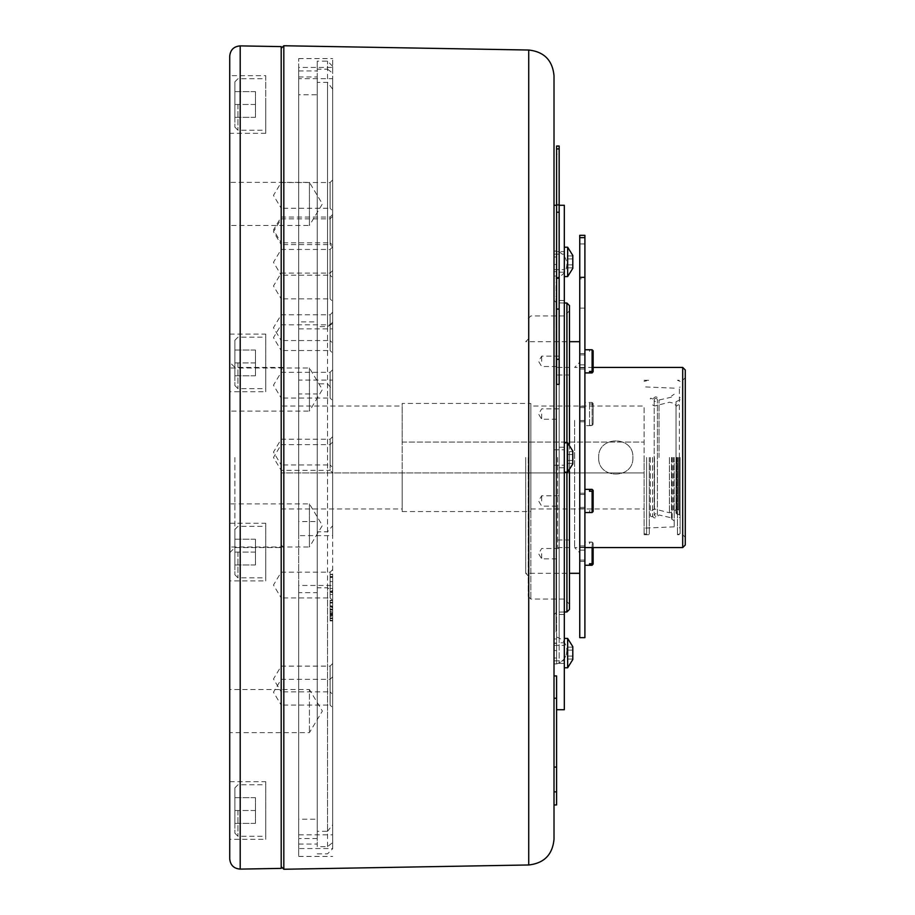 <?xml version="1.0" encoding="UTF-8"?>
<svg xmlns="http://www.w3.org/2000/svg" width="915" height="915" viewBox="0 0 915 915"><rect width="100%" height="100%" fill="white"/><g stroke="black" fill="none" stroke-linecap="round" stroke-linejoin="round"><path stroke-width="0.69" stroke-dasharray="4.58 3.43" d="M564.315 261.896L564.315 254.176L564.315 261.896M554.01 261.896L554.01 269.616L554.01 261.896M564.315 457.5L564.315 300.497L564.315 457.5M554.01 457.5L554.01 205.28L554.01 457.5M564.315 653.104L564.315 645.384L564.315 653.104M554.01 653.104L554.01 660.824L554.01 653.104M265.762 133.316L229.722 133.316L229.722 75.659L265.762 75.659L265.762 133.316L265.762 75.659M229.722 391.734L229.722 334.089L229.722 391.734L265.762 391.734L265.762 334.089L265.762 391.734M229.722 839.341L229.722 781.685L229.722 839.341L265.762 839.341L265.762 781.685L265.762 839.341M229.722 580.911L229.722 523.266L229.722 580.911L265.762 580.911L265.762 523.266L265.762 580.911M592.108 512.537L589.535 512.114L589.535 510.639L592.108 510.639L592.108 489.365M584.902 512.537L584.902 489.365L584.902 512.537M592.108 510.639A1146.587 1044.873 180 0 0 593.137 509.689L593.137 511.165A1146.587 1044.873 -0 0 1 592.108 512.114M589.535 510.639L589.535 512.114M593.137 509.689L593.137 490.394M592.108 372.92L592.108 351.269L589.535 351.269L589.535 349.999L592.108 349.759M584.902 372.92L584.902 349.759L584.902 372.92M592.108 349.999A1146.587 1072.677 -0 0 1 593.137 350.971L593.137 352.252A1146.587 1072.689 180 0 0 592.108 351.269M589.535 349.999L589.535 351.269M593.137 371.89L593.137 352.252M589.535 424.114L589.535 425.384L592.108 425.384L592.108 403.984L589.535 403.984L589.535 402.714L592.108 402.463L592.108 424.114L589.535 424.114L589.535 402.714M584.902 425.635L584.902 402.463L584.902 425.635L592.108 425.635L593.137 424.606L593.137 404.956L593.137 424.606M592.108 425.384A1146.587 1072.689 0 0 0 593.137 424.411M592.108 403.984A1146.587 1072.689 180 0 1 593.137 404.956M589.535 425.384L589.535 403.984M593.137 403.687L593.137 423.142L593.137 403.687A1146.587 1072.677 0 0 0 592.108 402.714M593.137 423.142A1146.587 1072.677 180 0 1 592.108 424.114M592.108 565.241L592.108 543.59L589.535 543.59L589.535 542.321L592.108 542.08L592.108 547.582M584.902 565.241L584.902 542.08L584.902 565.241M592.108 542.321A1146.587 1072.677 0 0 1 593.137 543.293L593.137 544.574A1146.587 1072.689 180 0 0 592.108 543.59M589.535 542.321L589.535 543.59M593.137 564.212L593.137 544.574M593.137 543.293L593.137 547.582M584.902 235.315L584.902 637.663M579.755 235.315L579.755 637.663M579.755 278.835L579.755 277.337L579.755 278.835L584.902 278.835L584.902 277.337L584.902 278.835M579.755 505.194L579.755 341.684L579.755 505.194M584.902 544.185L584.902 364.845L584.902 544.185M584.902 308.092L579.755 308.092M579.755 544.185L579.755 364.845L579.755 544.185M579.755 418.292L579.755 552.729L579.755 418.292M525.702 457.5L525.702 573.316L525.702 457.5M574.609 420.408L574.609 547.582L574.609 420.408M652.589 457.5L652.589 515.991L652.589 457.5M650.336 457.5L650.336 515.991L650.336 457.5M654.5 457.5L654.5 508.969L654.5 457.5M676.631 457.5L676.631 508.969L676.631 457.5M678.415 457.5L678.415 510.09L678.415 457.5M680.131 457.5L680.131 533.639L680.131 457.5M679.388 457.5L679.388 387.274L679.388 457.5M659.029 457.5L659.029 400.015L659.029 457.5M671.519 457.5L671.519 518.965L671.519 457.5M674.206 457.5L674.206 526.834L674.206 457.5M677.455 457.5L677.455 534.715L677.455 457.5M644.091 457.5L644.091 534.715L644.091 457.5M556.583 612.444L556.068 302.556L556.583 612.444M556.583 304.146L556.068 297.284L556.068 304.146M556.583 291.691L556.068 297.02L556.583 291.691M556.583 283.936L556.068 277.337L556.583 283.936M556.583 325.614L556.068 324.207L556.583 325.614M556.583 322.812L556.068 317.368L556.068 322.823M556.583 315.503L556.068 309.579L556.583 315.503M556.583 302.705L556.068 300.989L556.583 302.705M556.583 300.074L556.068 298.427L556.068 300.989L556.583 300.074M556.583 297.089L556.068 292.674L556.068 297.089M556.583 290.078L556.583 291.164L556.068 289.54L556.068 291.164L556.068 289.54L556.583 290.078M566.888 650.531A13.851 13.851 0 0 1 556.583 663.913L554.01 663.913L556.583 663.913L554.01 663.913L554.01 251.087L554.01 276.056L554.01 251.087L556.583 251.087L556.583 663.913L556.583 251.087L554.01 251.087L554.01 663.913L556.583 663.913L556.583 650.531L556.583 663.913C563.034 661.774 566.465 657.313 566.888 650.531A13.851 13.851 0 0 0 556.583 637.149M556.068 277.577L556.068 278.206M556.583 310.494L556.068 314.611L556.068 309.59L556.583 310.494M556.583 304.054L556.068 307.806L556.068 304.043M556.583 297.284L556.583 298.931L556.583 297.284M556.583 295.225L556.068 294.321L556.583 295.225M556.583 277.577L556.583 282.884M556.583 278.206L556.583 282.746M556.583 498.24L556.583 492.808L556.068 498.24M556.583 489.639L556.583 493.585M556.583 487.432L556.583 478.213L556.068 489.033L556.068 478.213L556.068 489.033L556.068 478.213L556.068 489.033L556.068 481.999L556.583 487.432M556.583 483.154L556.068 484.813L556.583 483.154M556.583 480.844L556.583 481.931L556.068 480.306L556.068 481.931L556.068 480.306L556.583 480.844M556.068 471.168L556.068 474.176M556.583 537.414L556.068 541.84L556.068 535.298L556.068 541.84L556.583 537.414M556.583 534.817L556.583 535.904L556.068 534.28L556.068 535.904L556.068 534.28L556.583 534.817M556.583 527.498L556.068 520.555L556.068 527.498M556.583 520.063L556.583 513.773L556.583 521.058L556.068 513.773L556.068 520.063M556.583 507.905L556.068 506.498L556.583 507.905M556.583 500.951L556.068 505.377L556.583 500.951M556.583 499.316L556.068 496.628L556.068 499.316M556.583 496.685L556.068 495.038L556.068 497.6L556.583 496.685M556.583 492.625L556.583 493.551M556.068 493.551L556.583 488.587M556.583 485.968L556.583 481.599M556.583 480.249L556.068 474.816L556.068 480.261M556.583 473.066C556.583 466.456 556.583 466.456 556.583 473.066C556.583 466.456 556.583 466.456 556.583 473.066C556.583 465.186 556.583 465.186 556.583 473.066C556.583 465.186 556.583 465.186 556.583 473.066L556.068 473.066C556.068 466.456 556.068 466.456 556.068 473.066C556.068 466.456 556.068 466.456 556.068 473.066C556.068 465.186 556.068 465.186 556.068 473.066C556.068 465.186 556.068 465.186 556.068 473.066L556.583 473.066M556.583 328.817L556.068 632.517L556.583 328.817M556.068 375.779L556.068 611.918L556.068 303.082L556.583 611.918L556.583 375.779M556.583 460.073L556.068 454.927L556.583 460.073M556.583 382.893L556.068 387.205L556.068 379.153L556.068 387.205L556.583 382.893M556.583 400.324L556.583 387.983L556.068 400.324M556.068 407.564L556.068 404.556M556.583 423.988L556.583 411.624L556.068 423.988M556.583 430.199L556.068 434.511L556.068 426.47L556.068 434.511L556.583 430.199M556.583 440.161L556.583 435.906L556.583 443.032L556.068 440.161M556.583 447.023L556.068 443.066L556.583 447.023M556.583 449.757L556.068 444.473L556.583 449.757M556.068 477.378L556.583 465.987M556.583 468.743L556.583 477.378M556.583 494.866L556.583 501.695L556.068 494.866M556.583 511.405L556.583 504.279L556.068 511.405M556.583 521.504L556.583 512.183L556.068 521.504M556.583 518.839L556.583 511.771L556.068 518.839M556.068 511.771L556.068 514.745L556.583 511.771M556.583 371.639L556.583 368.585L556.068 371.639M556.583 379.679L556.583 377.826L556.068 379.679M556.583 385.021L556.068 382.447L556.068 385.021M556.583 388.315L556.583 386.771L556.068 388.315M556.583 386.222L556.068 388.852L556.583 386.222M556.583 390.362L556.068 392.821L556.068 389.813L556.583 390.362M556.583 397.099L556.068 394.525L556.068 397.099M556.583 403.687L556.068 401.079L556.068 403.687M556.583 405.78L556.583 404.556M556.583 409.909L556.068 408.399L556.068 410.938L556.583 409.909M556.583 408.399L556.583 409.371L556.583 408.399M556.583 414.003L556.583 412.459L556.068 414.003M556.583 411.922L556.068 414.552L556.583 411.922M556.583 415.216L556.068 419.573L556.583 415.216M556.068 420.694L556.068 416.691L556.583 420.694M556.068 421.678L556.583 424.972L556.583 421.678M556.583 425.91L556.068 429.375L556.583 425.91M556.583 434.339L556.068 430.313L556.583 434.339M556.068 435.403L556.583 438.697L556.583 435.403M556.583 440.79L556.583 443.512M556.583 446.04L556.068 444.393L556.068 446.074M556.583 447.79L556.068 451.358L556.583 447.79M556.583 455.99L556.583 451.758L556.068 455.99M556.583 459.81L556.068 462.498L556.583 459.81M556.583 466.581L556.068 463.345L556.068 466.604M556.068 470.39L556.068 468.777M556.583 468.011L556.583 470.39M556.583 473.57L556.583 471.168M556.068 472.403L556.068 469.91L556.583 472.403M556.068 474.153L556.068 473.57M556.583 478.305L556.068 475.743L556.068 478.305M556.583 483.017L556.068 486.471L556.583 483.017M556.583 492.464L556.068 494.924L556.068 491.915L556.583 492.464M556.583 506.578L556.583 503.513L556.068 506.578M556.583 511.279L556.068 508.706L556.068 511.279M556.583 513.841L556.068 512.32L556.068 514.859L556.583 513.841M556.583 512.32L556.583 513.304L556.583 512.32M556.583 526.422L556.583 524.878L556.068 526.422M556.583 524.329L556.068 526.96L556.583 524.329M556.583 528.481L556.583 529.693L556.068 527.932L556.068 529.693L556.068 527.932L556.583 528.481M556.583 534.383L556.068 533.422L556.583 534.383M556.583 542.561L556.068 539.953L556.068 542.561M556.583 546.392L556.068 543.43M556.068 546.392L556.583 543.43M556.583 395.909L556.583 392.375L556.068 395.909M556.583 403.435L556.068 401.719L556.583 403.435M556.583 419.573L556.583 416.039L556.068 419.573M556.583 466.044L556.068 463.882L556.068 468.011M556.583 482.022L556.068 485.51M556.068 482.022L556.068 485.488M556.068 495.964L556.583 497.749L556.068 495.964M556.583 401.079L556.583 403.138L556.068 401.045M556.583 407.518L556.068 405.78M556.068 440.79L556.068 443.512M556.583 442.723L556.583 440.504L556.068 442.723M556.583 450.809L556.583 448.327L556.068 450.809M556.068 485.968L556.068 481.599M556.583 533.193L556.068 533.193C556.068 530.243 556.068 530.243 556.068 533.193C556.068 530.243 556.068 530.243 556.068 533.193L556.583 533.193C556.583 530.243 556.583 530.243 556.583 533.193C556.583 530.243 556.583 530.243 556.583 533.193M556.583 539.953L556.583 542.012L556.068 539.976M554.01 271.938L554.01 257.012L554.01 264.469L556.583 264.469L556.583 251.087L556.583 276.056L556.583 264.469L554.01 264.469L554.01 271.938L556.583 271.938L556.583 257.012L556.583 271.938M554.01 251.087L556.583 251.087L554.01 251.087M554.01 657.988L554.01 643.062L554.01 650.531L556.583 650.531L556.583 638.945L556.583 650.531L554.01 650.531L554.01 657.988L556.583 657.988L556.583 643.062L556.583 657.988M556.583 292.617L556.068 296.105L556.583 292.617M556.583 318.283L556.068 321.908L556.068 318.26M556.583 289.163L556.068 289.163C556.068 284.199 556.068 284.199 556.068 289.163C556.068 284.199 556.068 284.199 556.068 289.163L556.583 289.163C556.583 284.199 556.583 284.199 556.583 289.163C556.583 284.199 556.583 284.199 556.583 289.163M556.583 282.426L556.583 278.252L556.068 282.426M556.583 307.806L556.068 303.128L556.583 307.806M556.583 497.337L556.583 493.688L556.068 497.348M556.583 485.716L556.068 484.813L556.068 485.716M556.583 479.929L556.068 479.929C556.068 474.965 556.068 474.965 556.068 479.929C556.068 474.965 556.068 474.965 556.068 479.929L556.583 479.929C556.583 474.965 556.583 474.965 556.583 479.929C556.583 474.965 556.583 474.965 556.583 479.929M556.583 472.872L556.583 468.697L556.068 472.872M556.583 533.903L556.068 533.903C556.068 528.95 556.068 528.95 556.068 533.903C556.068 528.95 556.068 528.95 556.068 533.903L556.583 533.903C556.583 528.95 556.583 528.95 556.583 533.903C556.583 528.95 556.583 528.95 556.583 533.903M556.068 489.639L556.068 488.587M556.068 492.625L556.068 490.657M556.068 493.585L556.068 490.634M556.583 479.334L556.583 475.686L556.068 479.346M556.583 456.985L556.068 329.331L556.068 632.002L556.068 329.331L556.068 632.002L556.068 329.331L556.583 456.985M566.888 264.469A13.851 13.851 0 0 1 556.583 277.851C563.034 275.712 566.465 271.252 566.888 264.469A13.851 13.851 0 0 0 556.583 251.087M528.275 457.5L528.275 596.477L528.275 457.5M569.462 443.981L569.462 471.019M569.462 609.39L569.462 305.61M569.462 457.5L569.462 604.197L569.462 457.5M564.315 251.602L564.315 272.19L564.315 251.602L559.157 251.602L559.157 457.5L559.157 251.602L559.157 272.19L559.157 251.602L554.01 251.602M564.315 642.81L564.315 663.398L564.315 642.81L559.157 642.81L559.157 663.398L559.157 457.5L559.157 642.81M564.315 447.206L564.315 467.794L564.315 447.206L559.157 447.206L559.157 467.794L559.157 447.206L559.157 467.794L559.157 447.206L564.315 447.206M554.01 767.09L554.01 698.225L554.01 767.09L556.583 767.09L556.583 804.948M556.583 767.09L556.583 675.933L556.583 709.72L556.583 675.933L554.01 675.933M556.537 728.249L556.583 714.867L556.537 728.249M556.537 736.026L556.537 787.598L556.583 736.026M556.583 765.581L556.583 784.029L556.583 765.581M556.537 784.029L556.537 765.581L556.583 784.029M556.537 738.725L556.537 789.508M556.583 789.508L556.583 738.725M556.583 753.079L556.583 777.761L556.583 753.079M556.537 751.615L556.537 783.583L556.537 751.615M556.537 753.079L556.537 777.761L556.537 753.079M556.583 751.615L556.583 783.583L556.583 751.615M554.01 791.852L554.01 804.948L554.01 791.852L556.583 791.852M559.157 384.369L559.157 154.178L556.583 154.178L556.583 212.555L559.157 212.555M556.583 384.369L556.583 212.555M556.583 146.045L556.583 154.178M559.157 146.045L559.157 154.178M559.111 265.236L559.111 254.679L559.157 265.236M559.111 209.775L559.111 156.659L559.157 209.775M559.111 208.597L559.111 241.903L559.157 208.597M559.111 276.685L559.111 217.152L559.157 276.685M559.111 303.608L559.111 264.206L559.157 303.608M559.157 663.398L564.315 663.398M564.315 205.28L564.315 709.72M564.315 442.826L564.315 472.174L564.315 442.826L564.315 472.174L564.315 442.826L567.655 442.826L567.655 472.174L567.655 442.826L567.655 472.174L564.315 472.174M564.315 638.43L564.315 667.778L564.315 638.43M564.315 247.222L564.315 276.57L564.315 247.222M559.157 457.5L559.157 300.497L559.157 457.5M572.801 460.474L567.403 460.474L567.403 451.553L567.403 463.447L567.403 460.474L572.801 460.474L572.801 463.447L572.801 454.526L572.801 463.447L567.403 463.447L567.403 460.474L572.801 460.474L572.801 451.553L572.801 460.474L567.403 460.474L567.403 454.526L572.801 454.526L572.801 451.553L572.801 454.526L567.403 454.526L567.403 451.553L572.801 451.553L567.403 451.553L567.403 463.447L572.801 463.447M567.655 472.174L572.801 463.939L572.801 451.061L572.801 463.939L572.801 451.061L567.655 442.826M567.403 656.078L567.403 647.157L567.403 659.052L567.403 656.078L572.801 656.078L572.801 659.052L572.801 656.078L567.403 656.078M567.403 659.052L572.801 659.052M567.403 647.157L572.801 647.157L572.801 650.13L567.403 650.13L572.801 650.13L572.801 656.078M567.655 638.43L567.655 667.778M572.801 646.665L572.801 659.532M567.403 454.526L572.801 454.526L567.403 454.526M567.403 264.87L567.403 255.948L567.403 267.843L567.403 264.87L572.801 264.87L572.801 258.922L572.801 264.87L567.403 264.87M567.403 267.843L572.801 267.843M567.403 258.922L572.801 258.922L572.801 255.948L572.801 258.922L567.403 258.922M567.403 255.948L572.801 255.948M567.655 247.222L567.655 276.57M572.801 255.468L572.801 268.335M234.869 457.5L234.869 547.582L234.869 457.5M283.776 457.5L283.776 367.418L283.776 457.5M281.202 868.392L281.202 46.608M281.202 457.5L281.202 866.677L281.202 457.5M229.722 858.819L229.722 56.181M229.722 457.5L229.722 552.729L229.722 362.271L234.869 367.418L283.776 367.418L281.202 369.992M229.722 225.479L229.722 182.371L229.722 225.479L309.43 225.479L309.43 182.371L309.43 225.479L322.377 203.931L309.43 182.371L229.722 182.371M229.722 411.11L229.722 368.002L229.722 411.11L309.43 411.11L309.43 368.002L309.43 411.11L322.377 389.55L309.43 368.002L229.722 368.002M229.722 546.998L229.722 503.891L229.722 546.998L309.43 546.998L309.43 503.891L309.43 546.998L322.377 525.45L309.43 503.891L229.722 503.891M229.722 732.629L229.722 689.521L309.43 689.521L309.43 732.629L309.43 689.521L322.377 711.069L309.43 732.629L229.722 732.629M554.01 839.238L554.01 75.762M598.673 457.5C597.655 479.563 633.901 479.54 632.894 457.511C633.912 435.449 597.655 435.437 598.673 457.5C597.655 435.437 633.901 435.449 632.894 457.489C633.935 479.529 597.667 479.586 598.673 457.5M402.165 442.059L644.091 442.059L402.165 442.059L402.165 403.446L530.849 403.446L530.849 442.059L530.849 406.031L644.091 406.031L644.091 472.941L281.202 472.941L281.202 406.031L402.165 406.031L402.165 442.059M530.849 508.969L644.091 508.969L644.091 472.941L530.849 472.941L530.849 508.969L530.849 406.031M281.202 406.031L281.202 508.969L281.202 472.941L530.849 472.941L530.849 511.554L530.849 403.446M685.278 545.008L685.278 369.992M682.704 547.582L682.704 367.418M682.704 457.5L682.704 534.715L682.704 457.5M685.278 457.5L685.278 537.288L685.278 457.5M644.091 508.969L644.091 406.031M281.202 508.969L402.165 508.969L402.165 472.941L402.165 511.554L402.165 403.446M402.165 508.969L402.165 406.031M255.468 564.955L255.468 552.088L255.468 564.955L234.869 564.955L234.869 552.088L234.869 564.955L255.468 564.955M255.468 539.221L255.468 552.088L255.468 539.221L234.869 539.221L234.869 552.088L234.869 539.221L255.468 539.221M255.468 552.088L234.869 552.088L234.869 574.734L234.869 529.442L234.869 552.088L255.468 552.088M237.957 552.088L237.957 577.822L237.957 552.088M265.762 552.088L265.762 577.822L265.762 552.088M255.468 823.386L255.468 810.518L255.468 823.386L234.869 823.386L234.869 810.518L234.869 823.386L255.468 823.386M255.468 797.651L255.468 810.518L255.468 797.651L234.869 797.651L234.869 810.518L234.869 797.651L255.468 797.651M255.468 810.518L234.869 810.518L234.869 833.165L234.869 787.872L234.869 810.518L255.468 810.518M237.957 810.518L237.957 836.253L237.957 810.518M265.762 810.518L265.762 836.253L265.762 810.518M255.468 375.779L255.468 362.912L255.468 375.779L234.869 375.779L234.869 362.912L234.869 375.779L255.468 375.779M255.468 350.045L255.468 362.912L255.468 350.045L234.869 350.045L234.869 362.912L234.869 350.045L255.468 350.045M255.468 362.912L234.869 362.912L234.869 385.558L234.869 340.266L234.869 362.912L255.468 362.912M237.957 362.912L237.957 388.646L237.957 362.912M265.762 362.912L265.762 388.646L265.762 362.912M255.468 117.349L255.468 104.482L255.468 117.349L234.869 117.349L234.869 104.482L234.869 117.349L255.468 117.349M255.468 91.614L255.468 104.482L255.468 91.614L234.869 91.614L234.869 104.482L234.869 91.614L255.468 91.614M255.468 104.482L234.869 104.482L234.869 127.128L234.869 81.835L234.869 104.482L255.468 104.482M237.957 104.482L237.957 130.216L237.957 104.482M265.762 104.482L265.762 130.216L265.762 104.482M332.671 89.144L327.524 82.384L317.231 82.384L317.231 94.76L298.702 94.76L298.702 78.713L332.671 78.713L332.671 535.618L298.702 535.618L298.702 521.539L317.231 521.539L317.231 531.809L327.524 531.809L332.671 525.748M298.702 535.618L298.702 78.713M298.702 94.76L298.702 521.539M317.231 94.76L317.231 521.539M317.231 82.384L317.231 531.809M327.524 531.809L327.524 82.384M332.671 78.713L332.671 535.618M327.524 383.82L332.671 389.779L332.671 380.091L298.702 380.091L298.702 393.953L317.231 393.953L317.231 383.82L327.524 383.82L327.524 831.312L317.231 831.312L317.231 819.234L298.702 819.234L298.702 834.812L332.671 834.812L332.671 824.758L327.524 831.312M332.671 834.812L332.671 380.091M332.671 389.779L332.671 824.758M317.231 831.312L317.231 383.82M317.231 819.234L317.231 393.953M298.702 819.234L298.702 393.953M298.702 380.091L298.702 834.812M298.702 848.56L298.702 838.552L317.231 838.552L317.231 846.661L327.524 846.661L332.671 842.532L332.671 848.56L298.702 848.56L298.702 856.429L298.702 585.451L332.671 585.451L332.671 590.999L327.524 587.807L317.231 587.807L317.231 592.657L298.702 592.657L298.702 585.451M332.671 585.451L332.671 848.56M332.671 842.532L332.671 590.999M317.231 587.807L317.231 846.661M317.231 592.657L317.231 838.552M327.524 846.661L327.524 587.807M298.702 592.657L298.702 838.552M332.671 592.211L332.671 576.953L332.671 592.211L330.098 592.222L332.671 592.211L330.098 592.211L330.098 576.953L332.671 576.953M332.671 574.62L332.671 594.556L332.671 574.62L332.671 594.556L332.671 574.62L332.671 594.556L332.671 574.62L330.098 574.62L330.098 594.556L332.671 594.556L330.098 594.556L330.098 574.62L330.098 594.556L330.098 577.479L330.098 594.556L332.671 594.556L330.098 594.556L332.671 594.556L330.098 594.556L332.671 594.556L330.098 594.556L330.098 574.62L332.671 574.62L330.098 574.631L330.098 591.628L330.098 574.62L330.098 594.556L332.671 594.556L330.098 594.556L330.098 574.62L332.671 574.62L330.098 574.62M330.098 592.211L330.098 576.953M332.671 589.077L332.671 592.634L330.098 592.634L330.098 588.471L332.671 588.471L332.671 574.265L330.098 574.277L330.098 581.025L332.671 581.025L332.671 594.864L330.098 594.842L330.098 576.507L332.671 576.519L332.671 581.643L330.098 581.643L330.098 581.025L330.098 589.077L332.671 589.077M332.671 614.914L332.671 600.32L332.671 618.654L332.671 614.628L330.098 614.628L332.671 614.914M330.098 602.985L330.098 620.667L330.098 600.64L332.671 600.64L332.671 620.667L332.671 600.32L332.671 620.667L332.671 600.64L330.098 600.64L330.098 616.275L332.671 616.275L330.098 616.275L330.098 613.313L330.098 615.669L332.671 615.669L330.098 615.669L330.098 620.667L332.671 620.667L330.098 620.667L332.671 620.667L330.098 620.667L330.098 602.322L330.098 606.062L332.671 606.062L332.671 620.301L332.671 612.593L332.671 613.828L330.098 613.828L330.098 612.593L332.671 612.593L332.671 605.879L330.098 605.879L330.098 600.309L330.098 620.667L330.098 600.32L330.098 607.057L332.671 607.057L332.671 600.286L332.671 610.477L332.671 602.322L330.098 602.322L330.098 618.654L330.098 614.491L332.671 614.491L332.671 618.643L332.671 610.488L332.671 620.667L330.098 620.667L330.098 600.64L332.671 600.64L330.098 600.64L330.098 620.576L330.098 600.64L332.671 600.64L330.098 600.64L330.098 620.576L332.671 620.576L330.098 620.576L330.098 602.985L332.671 602.985L330.098 602.985L330.098 600.64L332.671 600.64L330.098 600.64L330.098 616.275L330.098 613.313L332.671 613.313L330.098 613.313L330.098 620.667L332.671 620.667L330.098 620.667L330.098 600.32L330.098 618.654L330.098 600.64L332.671 600.64L330.098 600.64L330.098 602.985L332.671 602.985L330.098 602.985M332.671 611.666L332.671 609.745L330.098 609.745L330.098 620.301L330.098 605.879L330.098 611.678L332.671 611.678M330.098 617.957L332.671 617.957L330.098 617.957M330.098 620.301L332.671 620.301L330.098 620.301M330.098 610.053L332.671 610.053M330.098 609.767L332.671 609.767L330.098 609.767M330.098 612.112L332.671 612.112L330.098 612.112M330.098 618.243L332.671 618.243L330.098 618.243M330.098 620.576L332.671 620.576L330.098 620.576M330.098 620.919L330.098 607.057L330.098 607.651L332.671 607.651L332.671 602.562L330.098 602.562L330.098 615.097L332.671 615.097L332.671 607.057L332.671 620.919M332.671 609.115L332.671 606.634L332.671 609.115L332.671 606.634L332.671 609.115L330.098 609.115L330.098 606.634L330.098 609.115L332.671 609.115L330.098 609.115L330.098 606.634L332.671 606.634L330.098 606.634L330.098 609.115L332.671 609.115M330.098 606.634L332.671 606.634L330.098 606.634M330.098 591.628L332.671 591.628M330.098 591.387L332.671 591.387M330.098 577.479L332.671 577.479M332.671 195.387L332.671 210.839L332.671 195.387M332.671 179.946L330.098 182.52L281.202 182.52L273.471 195.387L281.202 208.265L281.202 182.52L281.202 208.265L330.098 208.265L330.098 182.52L330.098 208.265L332.671 210.839M332.671 229.928L332.671 245.369L332.671 229.928M332.671 214.487L330.098 217.061L281.202 217.061L273.471 229.928L281.202 242.795L281.202 217.061L281.202 242.795L330.098 242.795L330.098 217.061L330.098 242.795L332.671 245.369M332.671 231.735L332.671 247.176L332.671 231.735M332.671 216.295L330.098 218.868L281.202 218.868L273.471 231.735L281.202 244.602L281.202 218.868L281.202 244.602L330.098 244.602L330.098 218.868L330.098 244.602L332.671 247.176M332.671 285.983L332.671 301.424L332.671 285.983M332.671 270.543L330.098 273.116L281.202 273.116L273.471 285.983L281.202 298.85L281.202 273.116L281.202 298.85L330.098 298.85L330.098 273.116L330.098 298.85L332.671 301.424M332.671 337.669L332.671 353.11L332.671 337.669M332.671 322.229L330.098 324.802L281.202 324.802L273.471 337.669L281.202 350.537L281.202 324.802L281.202 350.537L330.098 350.537L330.098 324.802L330.098 350.537L332.671 353.11M332.671 327.684L332.671 343.125L332.671 327.684M332.671 312.244L330.098 314.817L281.202 314.817L273.471 327.684L281.202 340.552L281.202 314.817L281.202 340.552L330.098 340.552L330.098 314.817L330.098 340.552L332.671 343.125M332.671 385.181L332.671 400.621L332.671 385.181M332.671 369.74L330.098 372.313L281.202 372.313L273.471 385.181L281.202 398.048L281.202 372.313L281.202 398.048L330.098 398.048L330.098 372.313L330.098 398.048L332.671 400.621M332.671 457.5L332.671 472.941L332.671 457.5M332.671 442.059L330.098 444.633L281.202 444.633L273.471 457.5L281.202 470.367L330.098 470.367L330.098 444.633L330.098 470.367L332.671 472.941M332.671 585.051L332.671 600.492L332.671 585.051M332.671 569.61L330.098 572.184L281.202 572.184L273.471 585.051L281.202 597.918L281.202 572.184L281.202 597.918L330.098 597.918L330.098 572.184L330.098 597.918L332.671 600.492M332.671 678.999L332.671 663.547L332.671 678.999M332.671 663.547L330.098 666.131L281.202 666.131L273.471 678.999L281.202 691.866L281.202 666.131L281.202 691.866L330.098 691.866L330.098 666.131L330.098 691.866L332.671 694.439M332.671 692.22L332.671 707.661L332.671 692.22M332.671 676.78L330.098 679.353L281.202 679.353L273.471 692.22L281.202 705.088L281.202 679.353L281.202 705.088L330.098 705.088L330.098 679.353L330.098 705.088L332.671 707.661M332.671 452.09L332.671 467.542L332.671 452.09M332.671 436.649L330.098 439.223L281.202 439.223L273.471 452.09L281.202 464.969L281.202 439.223L281.202 464.969L330.098 464.969L330.098 439.223L330.098 464.969L332.671 467.542M332.671 262.308L332.671 277.748L332.671 262.308M332.671 246.867L330.098 249.44L281.202 249.44L273.471 262.308L281.202 275.175L281.202 249.44L281.202 275.175L330.098 275.175L330.098 249.44L330.098 275.175L332.671 277.748M332.671 328.862L332.671 58.571L332.671 67.447L298.702 67.447L298.702 58.571L298.702 328.862L332.671 328.862L332.671 323.498L327.524 326.586L317.231 326.586L317.231 61.145L317.231 69.163L327.524 69.163L327.524 61.145L327.524 326.586M317.231 326.586L317.231 321.874L298.702 321.874L298.702 70.924L298.702 76.986L317.231 76.986L317.231 69.163M317.231 321.874L317.231 76.986M327.524 69.163L332.671 73.109L332.671 66.292L332.671 323.498M298.702 67.447L298.702 76.986M298.702 321.874L298.702 328.862M332.671 73.109L332.671 67.447M649.273 457.5L649.273 534.715L649.273 457.5M646.596 457.5L646.596 533.639L646.596 457.5M655.815 398.414A1.613 1.613 0 0 0 654.419 400.827A1.613 1.613 0 0 0 657.199 400.827A1.613 1.613 0 0 0 655.815 398.414M541.68 500.951L541.68 495.77L541.68 500.951M559.157 500.951L559.157 495.77L559.157 500.951M541.68 361.334L541.68 356.152L541.68 361.334M559.157 361.334L559.157 356.152L559.157 361.334M541.68 414.049L541.68 419.23L541.68 414.049M559.157 414.049L559.157 419.23L559.157 414.049M541.68 553.667L541.68 558.848L541.68 553.667M559.157 553.667L559.157 558.848L559.157 553.667M557.612 457.5L557.612 547.582L557.612 457.5M579.755 553.667L579.755 547.227L579.755 553.667M584.902 559.683L584.902 547.227L584.902 559.683M584.902 546.438L584.902 561.387L584.902 546.438M579.755 560.884L579.755 545.935L579.755 560.884M579.755 414.049L579.755 420.488L579.755 414.049M584.902 420.065L584.902 407.61L584.902 420.065M584.902 406.82L584.902 421.769L584.902 406.82M579.755 421.277L579.755 406.329L579.755 421.277M579.755 361.334L579.755 367.773L579.755 361.334M584.902 367.361L584.902 354.906L584.902 367.361M584.902 354.116L584.902 369.065L584.902 354.116M579.755 368.562L579.755 353.613L579.755 368.562M579.755 500.951L579.755 507.39L579.755 500.951M584.902 506.819L584.902 494.512L584.902 506.819M584.902 493.723L584.902 508.671L584.902 493.723M579.755 508.18L579.755 493.231L579.755 508.18M584.902 243.939L579.755 243.939M669.448 457.5L669.448 512.777L669.448 457.5M673.326 457.5L673.326 511.862L673.326 457.5M676.299 457.5L676.299 512.617L676.299 457.5M677.123 457.5L677.123 514.379L677.123 457.5M679.273 457.5L679.273 514.379L679.273 457.5M672.182 457.5L672.182 519.96L672.182 457.5M554.01 271.675L556.583 271.675M554.01 643.325L556.583 643.325M530.849 457.5L530.849 599.051L530.849 457.5M556.549 457.5L556.549 612.146L556.549 457.5M566.923 442.826L566.923 472.174M566.923 611.963L566.923 303.037M556.583 698.225L554.01 698.225M556.583 211.88L559.157 211.88M559.157 204.422L556.583 204.422M240.199 869.113L240.199 45.887M283.822 869.25L283.822 45.75M528.721 864.972L528.721 50.028M554.01 269.616L564.315 269.616M554.01 254.176L564.315 254.176M554.01 465.22L564.315 465.22L554.01 465.22M554.01 449.78L564.315 449.78L554.01 449.78M554.01 660.824L564.315 660.824M554.01 645.384L564.315 645.384M229.722 334.089L265.762 334.089M229.722 781.685L265.762 781.685M229.722 523.266L265.762 523.266M593.137 403.492L592.108 402.463L584.902 402.463M593.137 543.11L592.108 542.08L584.902 542.08M584.902 364.845L579.755 364.845M584.902 550.155L579.755 550.155M528.275 575.89L525.702 573.316L569.462 573.316M528.275 339.11L525.702 341.684L569.462 341.684M584.902 547.582L574.609 547.582L579.755 552.729M593.137 367.418L574.609 367.418L579.755 362.271M650.336 515.991C652.075 517.009 652.83 517.009 652.589 515.991M652.589 399.009C650.851 397.991 650.096 397.991 650.336 399.009M680.131 399.764L676.048 401.696L678.415 404.91L676.631 406.031L673.326 403.138L669.448 402.223L654.5 406.031L650.336 403.549M680.131 515.237L676.048 513.304L676.048 401.696L676.048 513.304L678.415 510.09L676.631 508.969L673.326 511.862L669.448 512.777L654.5 508.969L650.336 511.451M680.131 397.705L679.388 397.476M680.131 517.295L679.388 517.524M671.519 397.156L659.029 400.015C656.879 395.875 654.74 395.875 652.589 400.015M652.589 514.985C653.173 518.908 655.312 518.908 659.029 514.985L671.519 517.844M674.206 520.784L671.519 518.965M674.206 394.216L671.519 396.035M680.131 381.361L677.455 380.285L682.704 380.285L685.278 377.712M680.131 533.639L677.455 534.715L682.704 534.715L685.278 537.288M679.388 527.726L680.131 527.955M679.388 387.274L680.131 387.045M674.206 388.166L644.091 386.873M674.206 526.834L644.091 528.127M554.01 276.056L556.583 276.056M554.01 638.945L556.583 638.945M554.01 257.012L556.583 257.012M554.01 643.062L556.583 643.062M528.275 596.477L530.849 599.051L564.315 599.051L569.462 604.197M528.275 318.523L530.849 315.95L564.315 315.95L569.462 310.803M564.315 612.009L556.549 612.146L554.01 614.72M564.315 302.991L556.549 302.854L554.01 300.28M559.157 272.19L564.315 272.19M559.157 467.794L564.315 467.794L559.157 467.794M556.583 205.28L559.157 205.28M559.157 614.503L564.315 614.503M559.157 300.497L564.315 300.497M229.722 552.729L234.869 547.582L283.776 547.582L281.202 545.008M402.165 511.554L530.849 511.554M234.869 574.734L237.957 577.822L265.762 577.822M234.869 529.442L237.957 526.354L265.762 526.354M234.869 833.165L237.957 836.253L265.762 836.253M234.869 787.872L237.957 784.784L265.762 784.784M234.869 385.558L237.957 388.646L265.762 388.646M234.869 340.266L237.957 337.178L265.762 337.178M234.869 127.128L237.957 130.216L265.762 130.216M234.869 81.835L237.957 78.747L265.762 78.747M317.231 853.855L327.524 853.855L332.671 848.708M298.702 844.076L317.231 844.076M298.702 856.429L332.671 856.429M332.671 576.93L330.098 576.93M332.671 618.654L330.098 618.643L332.671 618.654M332.671 600.309L330.098 600.309L332.671 600.32M332.671 602.322L330.098 602.322L332.671 602.322M332.671 620.908L330.098 620.908M298.702 58.571L332.671 58.571M298.702 70.924L317.231 70.924M332.671 66.292L327.524 61.145L317.231 61.145M644.091 534.715L649.273 534.715L644.091 533.639M644.091 380.285L649.273 380.285L644.091 381.361M655.815 516.586L654.202 514.985C655.312 513.292 656.387 513.292 657.416 514.985L657.416 400.015L657.416 514.985L655.815 516.586M654.202 400.015L654.202 514.985L654.202 400.015M559.157 495.77L541.68 495.77L538.569 500.951L541.68 506.132L559.157 506.132M559.157 356.152L541.68 356.152L538.569 361.334L541.68 366.515L559.157 366.515M559.157 408.868L541.68 408.868L538.569 414.049L541.68 419.23L559.157 419.23M559.157 548.485L541.68 548.485L538.569 553.667L541.68 558.848L559.157 558.848M557.612 539.987L569.462 539.987M557.612 375.013L569.462 375.013M557.612 547.582L569.462 547.582M557.612 367.418L569.462 367.418M579.755 560.094L584.902 560.094M579.755 547.227L584.902 547.227M584.902 545.935L579.755 545.935M584.902 561.387L579.755 561.387M579.755 420.488L584.902 420.488M579.755 407.61L584.902 407.61M584.902 406.329L579.755 406.329M584.902 421.769L579.755 421.769M579.755 367.773L584.902 367.773M579.755 354.906L584.902 354.906M584.902 353.613L579.755 353.613M584.902 369.065L579.755 369.065M579.755 507.39L584.902 507.39M579.755 494.512L584.902 494.512M584.902 493.231L579.755 493.231M584.902 508.671L579.755 508.671"/><path stroke-width="1.37" d="M229.722 75.659L229.722 133.316M593.137 492.213L593.137 511.508L592.108 512.537L592.108 491.264A1146.587 1044.873 180 0 1 593.137 492.213L593.137 490.394L592.108 489.365L589.535 489.788L589.535 491.264L589.535 489.788M592.108 491.264L589.535 491.264M592.108 489.788A1146.587 1044.873 0 0 1 593.137 490.737M592.108 372.679A1146.587 1072.689 -0 0 0 593.137 371.707L593.137 350.788L592.108 349.759L592.108 371.41L589.535 371.41L589.535 372.679L592.108 372.92L584.902 372.92M589.535 372.679L589.535 371.41M593.137 371.707L592.108 372.92M593.137 370.426A1146.587 1072.677 180 0 1 592.108 371.41M592.108 547.582L592.108 563.731L589.535 563.731L589.535 565.001L592.108 565.241L584.902 565.241M592.108 565.001A1146.587 1072.689 0 0 0 593.137 564.029L593.137 562.748A1146.587 1072.677 180 0 1 592.108 563.731M589.535 565.001L589.535 563.731M593.137 564.029L592.108 565.241M593.137 547.582L593.137 562.748M584.902 237.648L584.902 235.315L579.755 235.315L579.755 637.663L584.902 637.663L584.902 237.648L579.755 237.648M569.462 471.019L569.462 609.39L566.923 611.963L564.315 612.009M566.923 442.826L566.923 303.037L569.462 305.61L569.462 443.981M554.01 675.933L556.583 675.933L556.583 767.09L554.01 767.09M554.01 804.948L556.583 804.948L556.583 767.09M556.583 309.064L556.583 146.045L559.157 146.045L559.157 384.369L556.583 384.369L556.583 309.064L559.157 309.064M556.583 709.72L564.315 709.72L564.315 205.28L559.157 205.28M572.801 656.078L572.801 647.157M564.315 667.778L567.655 667.778L567.655 638.43L564.315 638.43M567.655 667.778L572.801 659.532L572.801 646.665L567.655 638.43M572.801 463.447L572.801 460.474M564.315 472.174L567.655 472.174L567.655 442.826L564.315 442.826M567.655 472.174L572.801 463.939L572.801 451.061L567.655 442.826M564.315 276.57L567.655 276.57L567.655 247.222L564.315 247.222M567.655 276.57L572.801 268.335L572.801 255.468L567.655 247.222M240.199 45.887L281.202 46.608L281.202 868.392L240.199 869.113C233.851 868.587 230.363 865.155 229.722 858.819L229.722 56.181C230.363 49.845 233.851 46.413 240.199 45.887L240.199 869.113M229.722 362.271L229.722 457.5M229.722 689.521L229.722 732.629M528.721 864.972L528.721 50.028C544.128 51.755 552.557 60.333 554.01 75.762L554.01 839.238C552.557 854.667 544.128 863.245 528.721 864.972L283.822 869.25L281.202 866.677M685.278 457.5L685.278 545.008L682.704 547.582L682.704 367.418L685.278 369.992L685.278 457.5M566.923 472.174L566.923 611.963M556.583 698.225L554.01 698.225M554.01 791.852L556.583 791.852M556.583 278.183L559.157 278.183M559.157 359.309L556.583 359.309M556.583 148.916L559.157 148.916M528.721 50.028L283.822 45.75L283.822 869.25M592.108 489.365L584.902 489.365M592.108 512.537L584.902 512.537M592.108 349.759L584.902 349.759M584.902 277.337L579.755 277.337M569.462 573.316L579.755 573.316M569.462 341.684L579.755 341.684M566.923 303.037L564.315 302.991M554.01 205.28L556.583 205.28M283.822 45.75L281.202 48.323M584.902 547.582L682.704 547.582M593.137 367.418L682.704 367.418"/></g></svg>
